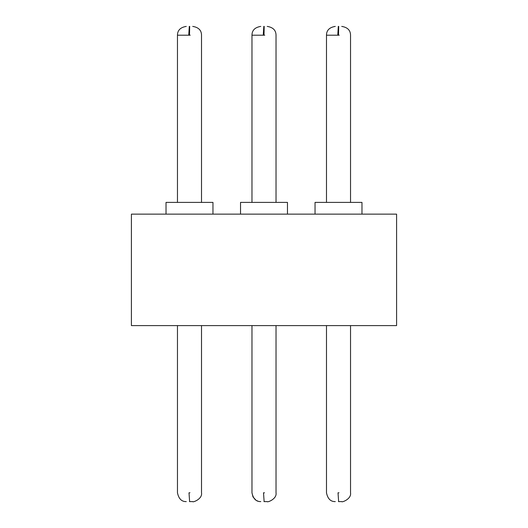 <?xml version="1.0" encoding="UTF-8"?>
<svg xmlns="http://www.w3.org/2000/svg" width="528" height="528" viewBox="0 0 528 528"><rect width="100%" height="100%" fill="white"/><g stroke="black" fill="none" stroke-linecap="round" stroke-linejoin="round"><path stroke-width="0.79" d="M396.587 325.598L131.413 325.598L131.413 214.13L396.587 214.13L396.587 325.598M361.97 214.13L361.97 202.402L315.038 202.402L315.038 214.13M287.47 214.13L287.47 202.402L240.53 202.402L240.53 214.13M212.962 214.13L212.962 202.402L166.03 202.402L166.03 214.13M338.639 501.6L338.012 492.802L339.002 492.802M264.132 501.6L263.505 492.802L264.495 492.802M189.625 501.6L188.998 492.802L189.988 492.802M264 35.198L263.261 35.198L263.802 26.4L264.198 26.4L264 35.198L264.739 35.198M338.507 35.198L337.768 35.198L338.309 26.4L338.705 26.4L338.507 35.198L339.247 35.198M189.493 35.198L188.753 35.198L189.295 26.4L189.691 26.4L189.493 35.198L190.232 35.198M326.482 202.402L326.482 35.198L337.768 35.198M251.975 202.402L251.975 35.198L263.261 35.198M177.467 202.402L177.467 35.198L188.753 35.198M350.533 325.598L350.533 492.802C351.615 499.099 341.603 502.682 341.735 501.6L338.474 501.6M276.025 325.598L276.025 492.802C277.108 499.099 267.095 502.682 267.227 501.6L263.967 501.6M201.518 325.598L201.518 492.802C202.6 499.099 192.588 502.682 192.72 501.6L189.46 501.6M326.482 325.598L326.482 492.802C327.736 498.795 330.667 501.732 335.28 501.6M251.975 325.598L251.975 492.802C253.229 498.795 256.159 501.732 260.773 501.6L259.664 501.527M276.025 492.802C277.108 499.099 267.095 502.682 267.227 501.6M177.467 325.598L177.467 492.802C178.721 498.795 181.652 501.732 186.265 501.6M350.533 202.402L350.533 35.198C350.486 30.287 347.556 27.357 341.735 26.4M276.025 202.402L276.025 35.198C275.979 30.287 273.049 27.357 267.227 26.4M201.518 202.402L201.518 35.198C201.478 30.287 198.541 27.357 192.72 26.4M251.975 492.802L252.991 496.914L255.902 500.128M256.826 500.663L257.974 501.145M326.482 35.198C326.522 30.287 329.459 27.357 335.28 26.4M251.975 35.198C252.021 30.287 254.951 27.357 260.773 26.4M177.467 35.198C177.514 30.287 180.444 27.357 186.265 26.4"/></g></svg>
